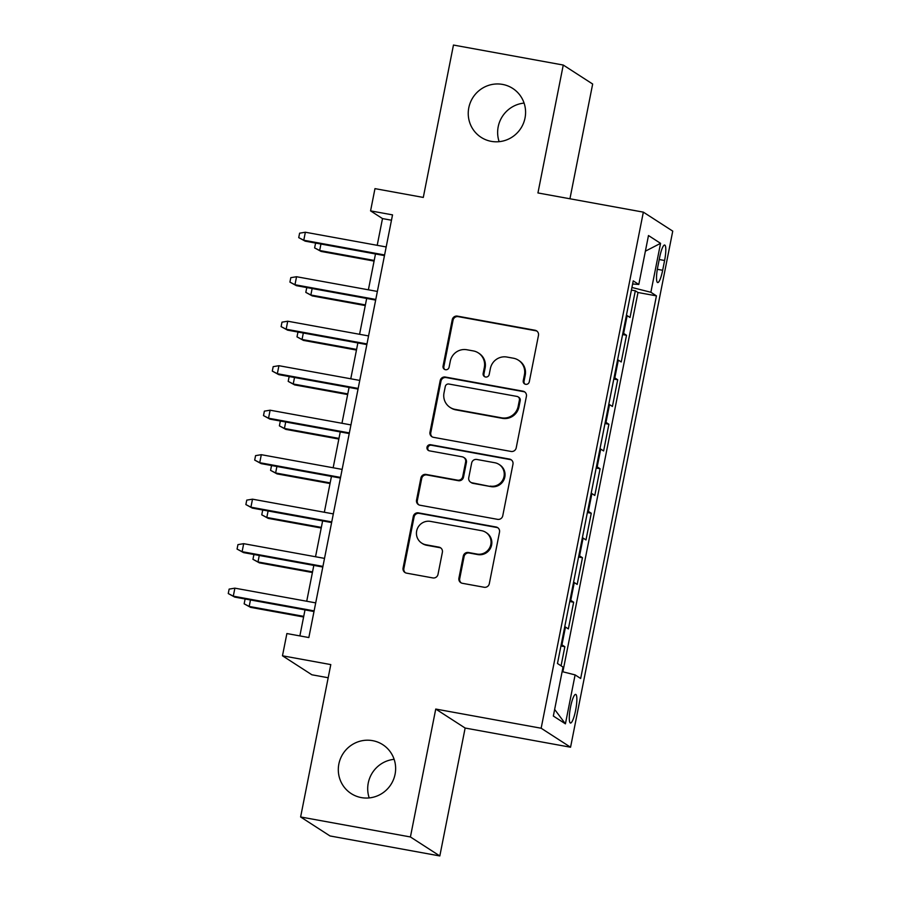 <?xml version="1.0" encoding="UTF-8"?>
<svg xmlns="http://www.w3.org/2000/svg" width="901" height="901" viewBox="0 0 901 901"><rect width="100%" height="100%" fill="white"/><g stroke="black" fill="none" stroke-linecap="round" stroke-linejoin="round"><path stroke-width="1.35" d="M525.655 384.31A3.131 3.052 -57.1 0 0 529.281 381.81L538.471 335.409A4.46 4.37 -57.1 0 0 535.025 330.25L457.426 316.127A4.46 4.37 -57.1 0 0 452.246 319.709L443.055 366.11A3.131 3.052 -57.1 0 0 445.477 369.714A3.131 3.052 -57.1 0 0 449.092 367.214L450.286 361.211A14.292 13.977 -57.1 0 1 466.842 349.746L473.318 350.917A14.292 13.977 -57.1 0 1 484.344 367.405L483.15 373.408A3.131 3.052 -57.1 0 0 485.56 377.012A3.131 3.052 -57.1 0 0 489.187 374.512L490.381 368.509A14.292 13.977 -57.1 0 1 506.936 357.044L513.401 358.215A14.292 13.977 -57.1 0 1 524.438 374.703L523.244 380.706A3.131 3.052 -57.1 0 0 525.655 384.31M372.609 740.656A29.114 28.483 -57.1 0 0 340.465 758.642A29.114 28.483 -57.1 0 0 351.176 793.578A29.114 28.483 -57.1 0 0 361.335 797.599A29.114 28.483 -57.1 0 0 393.478 779.602A29.114 28.483 -57.1 0 0 382.767 744.665A29.114 28.483 -57.1 0 0 372.609 740.656M394.131 759.329A29.114 28.483 -57.1 0 0 369.207 797.914M502.555 84.412A29.114 28.483 -57.1 0 0 470.401 102.399A29.114 28.483 -57.1 0 0 481.111 137.335A29.114 28.483 -57.1 0 0 491.27 141.356A29.114 28.483 -57.1 0 0 523.425 123.358A29.114 28.483 -57.1 0 0 512.714 88.422A29.114 28.483 -57.1 0 0 502.555 84.412M524.078 103.086A29.114 28.483 -57.1 0 0 499.143 141.671M575.615 710.348A14.562 2.804 100.3 0 0 575.683 694.389A14.562 2.804 100.3 0 0 570.536 707.071A14.562 2.804 100.3 0 0 570.468 723.03A14.562 2.804 100.3 0 0 575.615 710.348M458.913 578.149A4.46 4.37 -57.1 0 0 462.359 583.296L484.13 587.261A4.46 4.37 -57.1 0 0 489.311 583.679L499.514 532.142A4.46 4.37 -57.1 0 0 496.068 526.995L418.469 512.872A4.46 4.37 -57.1 0 0 413.289 516.453L403.085 567.979A4.46 4.37 -57.1 0 0 406.531 573.137L432.829 577.924A4.46 4.37 -57.1 0 0 438.01 574.342L442.38 552.279A4.46 4.37 -57.1 0 0 438.933 547.132L425.891 544.756A11.95 11.679 -57.1 0 1 417.321 528.774A11.95 11.679 -57.1 0 1 430.509 521.397L481.596 530.689A11.95 11.679 -57.1 0 1 490.167 546.67A11.95 11.679 -57.1 0 1 476.978 554.059L468.464 552.504A4.46 4.37 -57.1 0 0 463.283 556.086L458.913 578.149L459.713 578.656A4.46 4.37 -57.1 0 0 461.222 582.913M569.939 198.772L592.667 84.03L563.26 65.041L453.462 45.05L423.29 197.432L374.974 188.636L370.57 210.879L392.532 214.877L308.84 637.548L286.89 633.549L282.475 655.793L311.881 674.781L328.189 677.755M410.417 836.961L439.823 855.95L465.141 728.042L435.746 709.053L410.417 836.961L300.619 816.97L330.791 664.589L282.475 655.793M435.746 709.053L541.152 728.233L643.348 212.14L672.743 231.129L570.558 747.222L541.152 728.233M563.26 65.041L537.942 192.949L643.348 212.14M511.025 451.446A4.46 4.37 -57.1 0 0 516.205 447.865L526.409 396.327A4.46 4.37 -57.1 0 0 522.963 391.18L445.364 377.046A4.46 4.37 -57.1 0 0 440.184 380.627L429.98 432.165A4.46 4.37 -57.1 0 0 433.426 437.312L511.025 451.446M512.962 464.24L502.758 515.766A4.46 4.37 -57.1 0 1 497.577 519.348L419.979 505.224A4.46 4.37 -57.1 0 1 416.532 500.078L420.902 478.014A4.46 4.37 -57.1 0 1 426.083 474.433L457.55 480.165A4.46 4.37 -57.1 0 0 462.72 476.584L465.626 461.954A4.46 4.37 -57.1 0 0 462.179 456.807L429.405 450.838A3.131 3.052 -57.1 0 1 427.175 446.659A3.131 3.052 -57.1 0 1 430.622 444.722L509.515 459.082A4.46 4.37 -57.1 0 1 512.962 464.24M439.823 855.95L330.014 835.959L300.619 816.97M561.064 665.828L564.848 646.715L560.929 646.006M561.233 644.485A18.2 1.419 11.2 0 1 561.942 644.846L565.468 627.051L568.373 628.921L573.655 602.228L569.747 601.519M570.04 599.987A18.2 1.419 11.2 0 1 570.761 600.348L574.275 582.553L577.181 584.434L582.463 557.73L578.555 557.021M578.859 555.5A18.2 1.419 11.2 0 1 579.568 555.861L583.093 538.066L585.988 539.936L591.27 513.243L587.362 512.534M587.666 511.013A18.2 1.419 11.2 0 1 588.376 511.374L591.901 493.579L594.795 495.449L600.089 468.757L596.169 468.036M596.473 466.515A18.2 1.419 11.2 0 1 597.183 466.876L600.708 449.081L603.614 450.95L608.896 424.258L604.976 423.549M605.281 422.028A18.2 1.419 11.2 0 1 605.99 422.389L609.515 404.594L612.421 406.464L617.703 379.772L613.795 379.062M614.088 377.542A18.2 1.419 11.2 0 1 614.809 377.902L618.323 360.096L621.228 361.977L626.51 335.273L623.616 333.404A18.2 1.419 -168.8 0 0 622.906 333.043M622.602 334.564L626.51 335.273M659.678 257.314L657.73 267.101A14.101 2.714 100.3 0 0 657.674 282.565A14.101 2.714 100.3 0 0 662.663 270.277L664.6 260.49A14.101 2.714 100.3 0 0 664.668 245.027A14.101 2.714 100.3 0 0 659.678 257.314M562.134 671.617L575.108 674.894L580.672 678.487L656.435 295.866L650.871 292.273L631.928 287.475M575.108 674.894L565.423 723.841L553.338 716.036L563.035 667.089L557.471 663.496L633.234 280.875L638.798 284.468L648.483 235.533L660.557 243.338L650.871 292.273M562.877 671.797L637.987 292.51L635.318 290.786L630.036 317.479L627.141 315.609A18.2 1.419 -168.8 0 0 626.42 315.249M614.809 377.902L617.703 379.772M605.99 422.389L608.896 424.258M597.183 466.876L600.089 468.757M588.376 511.374L591.27 513.243M579.568 555.861L582.463 557.73M570.761 600.348L573.655 602.228M561.942 644.846L564.848 646.715M465.141 728.042L570.558 747.222M370.57 210.879L382.497 218.583L377.204 245.309M375.492 253.958L368.385 289.807M366.673 298.456L359.578 334.294M357.866 342.943L350.771 378.792M349.059 387.43L341.963 423.279M340.251 431.928L333.156 467.765M331.444 476.415L324.337 512.264M322.626 520.913L315.53 556.75M313.818 565.4L306.723 601.237M305.011 609.887L299.864 635.915M391.473 220.216L382.497 218.583M631.41 290.077L635.318 290.786M637.987 292.51L656.435 295.866M632.615 283.984L638.798 284.468M618.323 360.096A18.2 1.419 -168.8 0 0 617.613 359.736M609.515 404.594A18.2 1.419 -168.8 0 0 608.806 404.234M600.708 449.081A18.2 1.419 -168.8 0 0 599.998 448.721M591.901 493.579A18.2 1.419 -168.8 0 0 591.191 493.219M583.093 538.066A18.2 1.419 -168.8 0 0 582.373 537.706M574.275 582.553A18.2 1.419 -168.8 0 0 573.565 582.192M565.468 627.051A18.2 1.419 -168.8 0 0 564.758 626.691M645.386 251.176L660.557 243.338M565.423 723.841L554.644 709.425M524.99 384.108A3.131 3.052 -57.1 0 1 524.044 381.224L525.227 375.221A14.292 13.977 -57.1 0 0 519.19 360.704L518.39 360.186M478.296 352.888L479.095 353.406A14.292 13.977 -57.1 0 1 485.132 367.923L483.95 373.926A3.131 3.052 -57.1 0 0 484.896 376.809M536.962 331.151A4.46 4.37 -57.1 0 0 535.813 330.768L458.215 316.645A4.46 4.37 -57.1 0 0 453.045 320.227L443.855 366.628A3.131 3.052 -57.1 0 0 444.801 369.511M524.9 392.07A4.46 4.37 -57.1 0 0 523.751 391.687L446.153 377.564A4.46 4.37 -57.1 0 0 440.983 381.146L430.779 432.683A4.46 4.37 -57.1 0 0 432.277 436.94M519.415 400.033A3.131 3.052 -57.1 0 0 517.005 396.429L448.889 384.029A3.131 3.052 -57.1 0 0 445.274 386.54L444.013 392.87A14.292 13.977 -57.1 0 0 455.039 409.358L501.598 417.827A14.292 13.977 -57.1 0 0 518.165 406.362L519.415 400.033L520.215 400.551A3.131 3.052 -57.1 0 0 518.897 397.375L518.098 396.857M450.061 407.387L450.849 407.894A14.292 13.977 -57.1 0 0 455.838 409.865L455.039 409.358M520.215 400.551L518.965 406.88A14.292 13.977 -57.1 0 1 502.398 418.346L455.838 409.865M463.733 457.415L464.533 457.933A4.46 4.37 -57.1 0 1 466.414 462.472L463.519 477.102A4.46 4.37 -57.1 0 1 458.339 480.683L426.871 474.951A4.46 4.37 -57.1 0 0 421.702 478.532L417.332 500.584A4.46 4.37 -57.1 0 0 418.83 504.842M511.453 459.983A4.46 4.37 -57.1 0 0 510.304 459.6L431.41 445.24A3.131 3.052 -57.1 0 0 428.741 450.635M490.2 486.112A11.95 11.679 -57.1 0 0 498.996 464.398A11.95 11.679 -57.1 0 0 494.829 462.742L476.832 459.465A4.46 4.37 -57.1 0 0 471.651 463.058L468.757 477.688A4.46 4.37 -57.1 0 0 472.203 482.835L491 486.619A11.95 11.679 -57.1 0 0 499.796 464.905L498.996 464.398M470.649 482.215L471.437 482.733A4.46 4.37 -57.1 0 0 473.002 483.353L472.203 482.835M491 486.619L473.002 483.353M485.774 532.345L486.563 532.851A11.95 11.679 -57.1 0 1 477.767 554.577L469.252 553.023A4.46 4.37 -57.1 0 0 464.083 556.604L459.713 578.656M421.724 543.112L422.513 543.618A11.95 11.679 -57.1 0 0 426.68 545.274L425.891 544.756M440.871 548.022A4.46 4.37 -57.1 0 0 439.722 547.65L426.68 545.274M498.005 527.885A4.46 4.37 -57.1 0 0 496.856 527.502L419.258 513.379A4.46 4.37 -57.1 0 0 414.088 516.96L403.885 568.497A4.46 4.37 -57.1 0 0 405.394 572.754M320.947 244.036L319.664 250.512L321.094 251.435L374.073 261.076M321.094 251.435L314.618 247.899L319.664 250.512L374.208 260.434M314.618 247.899L315.508 243.45L316.668 243.259M384.603 254.96L303.772 240.24L305.202 241.164L298.727 237.627L303.772 240.24L305.36 232.233L386.18 246.953M305.202 241.164L384.468 255.602M298.727 237.627L299.616 233.179L305.36 232.233M312.14 288.523L310.856 294.999L312.287 295.922L365.265 305.563M312.287 295.922L305.811 292.386L310.856 294.999L365.401 304.932M305.811 292.386L306.689 287.937L307.86 287.746M303.322 333.01L302.038 339.486L303.468 340.409L356.458 350.061M303.468 340.409L297.003 336.873L302.038 339.486L356.582 349.419M297.003 336.873L297.882 332.424L299.042 332.232M294.514 377.508L293.23 383.984L294.661 384.907L347.651 394.548M294.661 384.907L288.196 381.371L293.23 383.984L347.775 393.906M288.196 381.371L289.075 376.922L290.235 376.731M285.707 421.995L284.423 428.471L285.854 429.394L338.844 439.046M285.854 429.394L279.389 425.858L284.423 428.471L338.967 438.404M279.389 425.858L280.267 421.409L281.427 421.217M375.785 299.447L294.965 284.739L296.395 285.662L289.919 282.114L294.965 284.739L296.553 276.731L377.373 291.44M296.395 285.662L375.661 300.089M289.919 282.114L290.809 277.666L296.553 276.731M366.977 343.934L286.158 329.225L287.588 330.149L281.112 326.613L286.158 329.225L287.734 321.218L368.565 335.927M287.588 330.149L366.853 344.576M281.112 326.613L281.99 322.164L287.734 321.218M358.17 388.432L277.339 373.712L278.769 374.636L272.305 371.099L277.339 373.712L278.927 365.705L359.758 380.425M278.769 374.636L358.046 389.074M272.305 371.099L273.183 366.651L278.927 365.705M349.363 432.919L268.532 418.21L269.962 419.134L263.497 415.598L268.532 418.21L270.12 410.203L350.951 424.912M269.962 419.134L349.239 433.561M263.497 415.598L264.376 411.149L270.12 410.203M276.9 466.493L275.616 472.969L277.046 473.892L330.025 483.533M277.046 473.892L270.57 470.345L275.616 472.969L330.16 482.891M270.57 470.345L271.46 465.896L272.62 465.704M340.555 477.417L259.725 462.697L261.155 463.621L254.69 460.084L259.725 462.697L261.313 454.69L342.132 469.398M261.155 463.621L340.42 478.048M254.69 460.084L255.569 455.636L261.313 454.69M268.093 510.98L266.809 517.456L268.239 518.379L321.218 528.02M268.239 518.379L261.763 514.843L266.809 517.456L321.353 527.389M261.763 514.843L262.642 510.394L263.813 510.203M331.737 521.904L250.917 507.184L252.348 508.108L245.872 504.571L250.917 507.184L252.505 499.177L333.325 513.897M252.348 508.108L331.613 522.546M245.872 504.571L246.761 500.123L252.505 499.177M259.274 555.466L257.99 561.942L259.42 562.866L312.41 572.518M259.42 562.866L252.956 559.33L257.99 561.942L312.534 571.876M252.956 559.33L253.834 554.881L254.994 554.689M322.93 566.391L242.11 551.682L243.54 552.606L237.064 549.069L242.11 551.682L243.687 543.675L324.518 558.383M243.54 552.606L322.806 567.033M237.064 549.069L237.943 544.621L243.687 543.675M250.467 599.965L249.183 606.441L250.613 607.364L303.603 617.005M250.613 607.364L244.148 603.828L249.183 606.441L303.727 616.363M244.148 603.828L245.027 599.379L246.187 599.188M314.122 610.889L233.291 596.169L234.722 597.093L228.257 593.556L233.291 596.169L234.879 588.162L315.71 602.882M234.722 597.093L313.998 611.531M228.257 593.556L229.136 589.108L234.879 588.162M623.616 333.404L627.141 315.609M659.239 259.522L664.6 260.49M657.336 269.309L662.663 270.277M525.227 375.221L524.438 374.703M483.95 373.926L483.15 373.408M485.132 367.923L484.344 367.405M443.855 366.628L443.055 366.11M453.045 320.227L452.246 319.709M458.215 316.645L457.426 316.127M535.813 330.768L535.025 330.25M524.044 381.224L523.244 380.706M430.779 432.683L429.98 432.165M440.983 381.146L440.184 380.627M446.153 377.564L445.364 377.046M523.751 391.687L522.963 391.18M502.398 418.346L501.598 417.827M518.965 406.88L518.165 406.362M417.332 500.584L416.532 500.078M421.702 478.532L420.902 478.014M426.871 474.951L426.083 474.433M458.339 480.683L457.55 480.165M463.519 477.102L462.72 476.584M466.414 462.472L465.626 461.954M431.41 445.24L430.622 444.722M510.304 459.6L509.515 459.082M464.083 556.604L463.283 556.086M469.252 553.023L468.464 552.504M477.767 554.577L476.978 554.059M439.722 547.65L438.933 547.132M403.885 568.497L403.085 567.979M414.088 516.96L413.289 516.453M419.258 513.379L418.469 512.872M496.856 527.502L496.068 526.995"/></g></svg>
